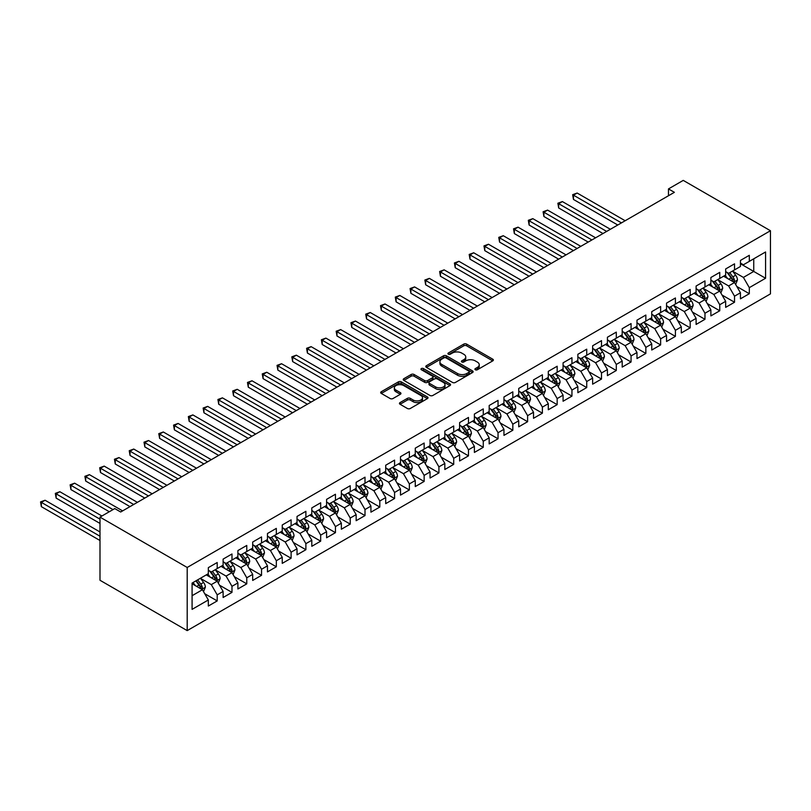 <?xml version="1.0" encoding="UTF-8"?>
<svg xmlns="http://www.w3.org/2000/svg" width="811" height="811" viewBox="0 0 811 811"><rect width="100%" height="100%" fill="white"/><g stroke="black" fill="none" stroke-linecap="round" stroke-linejoin="round"><path stroke-width="1.22" d="M475.317 369.765A1.44 0.831 0 0 0 477.355 369.765L492.764 360.865A2.048 1.186 0 0 0 493.372 360.033A2.048 1.186 0 0 0 492.764 359.192L466.649 344.117A2.048 1.186 0 0 0 463.75 344.117L448.331 353.018A1.44 0.831 0 0 0 447.915 353.606A1.44 0.831 0 0 0 448.331 354.184A1.44 0.831 0 0 0 450.369 354.184L452.366 353.038A6.569 3.791 0 0 1 461.652 353.038L463.821 354.295A6.569 3.791 0 0 1 465.747 356.972A6.569 3.791 0 0 1 463.821 359.658L461.824 360.804A1.44 0.831 0 0 0 461.408 361.392A1.44 0.831 0 0 0 461.824 361.98A1.44 0.831 0 0 0 463.862 361.98L465.859 360.824A6.569 3.791 0 0 1 475.145 360.824L477.314 362.081A6.569 3.791 0 0 1 479.24 364.768A6.569 3.791 0 0 1 477.314 367.444L475.317 368.599A1.44 0.831 0 0 0 474.901 369.177A1.44 0.831 0 0 0 475.317 369.765L475.317 368.599M400.056 402.58A2.048 1.186 0 0 0 399.458 403.422A2.048 1.186 0 0 0 400.056 404.253L407.386 408.491A2.048 1.186 0 0 0 410.285 408.491L427.407 398.606A2.048 1.186 0 0 0 428.005 397.765A2.048 1.186 0 0 0 427.407 396.924L401.293 381.849A2.048 1.186 0 0 0 398.394 381.849L381.271 391.733A2.048 1.186 0 0 0 380.673 392.575A2.048 1.186 0 0 0 381.271 393.406L390.121 398.515A2.048 1.186 0 0 0 393.021 398.515L400.35 394.288A2.048 1.186 0 0 0 400.948 393.457A2.048 1.186 0 0 0 400.35 392.615L395.961 390.081A5.484 3.173 0 0 1 394.349 387.84A5.484 3.173 0 0 1 397.745 384.911A5.484 3.173 0 0 1 403.726 385.6L420.919 395.525A5.484 3.173 0 0 1 422.521 397.765A5.484 3.173 0 0 1 419.135 400.695A5.484 3.173 0 0 1 413.154 400.005L410.285 398.353A2.048 1.186 0 0 0 407.386 398.353L400.056 402.58L400.056 404.253M99.996 517.114L187.199 567.467L187.199 630.613L99.996 580.27L99.996 517.114L114.777 508.588L120.687 511.994L674.377 192.329L668.467 188.922L668.467 195.745M668.467 188.922L683.247 180.387L770.45 230.729L187.199 567.467M452.508 382.437A2.048 1.186 0 0 0 455.407 382.437L472.529 372.553A2.048 1.186 0 0 0 473.127 371.712A2.048 1.186 0 0 0 472.529 370.88L446.415 355.806A2.048 1.186 0 0 0 443.516 355.806L426.393 365.69A2.048 1.186 0 0 0 425.795 366.521A2.048 1.186 0 0 0 426.393 367.363L452.508 382.437M421.963 370.08A1.44 0.831 0 0 1 423.413 370.282L449.943 385.59L432.851 395.464A2.048 1.186 0 0 1 429.952 395.464L403.827 380.389L403.827 378.707A2.048 1.186 0 0 0 403.229 379.548A2.048 1.186 0 0 0 403.827 380.389M403.827 378.707L411.157 374.479A2.048 1.186 0 0 1 414.056 374.479L424.65 380.592A2.048 1.186 0 0 0 427.549 380.592L432.415 377.784A2.048 1.186 0 0 0 433.013 376.953A2.048 1.186 0 0 0 432.415 376.111L421.385 369.745A1.44 0.831 0 0 1 420.97 369.157A1.44 0.831 0 0 1 421.852 368.397A1.44 0.831 0 0 1 423.413 368.579L449.963 383.907A2.048 1.186 0 0 1 450.571 384.738A2.048 1.186 0 0 1 449.963 385.58L449.963 383.907M187.199 630.613L770.45 293.886L770.45 230.729M740.443 263.757L753.743 271.442L753.743 258.81L765.574 251.978L749.313 261.365L749.313 255.313L740.443 260.432L740.443 266.484L734.533 269.901L734.533 263.839L725.663 268.958L725.663 275.02L719.752 278.437L719.752 272.374L710.882 277.494L710.882 283.556L704.972 286.972L704.972 280.91L696.102 286.03L696.102 292.092L690.191 295.498L690.191 289.446L681.321 294.565L681.321 300.617L675.411 304.034L675.411 297.982L666.541 303.101L666.541 309.153L660.63 312.57L660.63 306.507L651.76 311.627L651.76 317.689L645.85 321.105L645.85 315.043L636.98 320.163L636.98 326.225L631.07 329.641L631.07 323.579L622.199 328.698L622.199 334.761L616.289 338.167L616.289 332.115L607.419 337.234L607.419 343.286L601.509 346.702L601.509 340.64L592.638 345.77L592.638 351.822L586.728 355.238L586.728 349.176L577.858 354.295L577.858 360.358L571.948 363.774L571.948 357.712L563.077 362.831L563.077 368.893L557.167 372.3L557.167 366.248L548.297 371.367L548.297 377.429L542.387 380.835L542.387 374.783L533.516 379.903L533.516 385.955L527.606 389.371L527.606 383.309L518.736 388.428L518.736 394.491L512.826 397.907L512.826 391.845L503.955 396.964L503.955 403.026L498.045 406.443L498.045 400.381L489.175 405.5L489.175 411.562L483.265 414.968L483.265 408.916L474.394 414.036L474.394 420.088L468.484 423.504L468.484 417.442L459.614 422.572L459.614 428.624L453.704 432.04L453.704 425.978L444.833 431.097L444.833 437.159L438.923 440.576L438.923 434.514L430.053 439.633L430.053 445.695L424.143 449.101L424.143 443.049L415.273 448.169L415.273 454.231L409.362 457.637L409.362 451.585L400.492 456.705L400.492 462.757L394.582 466.173L394.582 460.111L385.712 465.23L385.712 471.292L379.801 474.709L379.801 468.646L370.931 473.766L370.931 479.828L365.011 483.244L365.011 477.182L356.151 482.302L356.151 488.364L350.23 491.77L350.23 485.718L341.37 490.837L341.37 496.89L335.45 500.306L335.45 494.244L326.59 499.373L326.59 505.425L320.669 508.842L320.669 502.779L311.809 507.899L311.809 513.961L305.889 517.377L305.889 511.315L297.029 516.435L297.029 522.497L291.108 525.913L291.108 519.851L282.248 524.97L282.248 531.033L276.328 534.439L276.328 528.387L267.468 533.506L267.468 539.558L261.547 542.975L261.547 536.912L252.687 542.032L252.687 548.094L246.767 551.51L246.767 545.448L237.897 550.568L237.897 556.63L231.987 560.046L231.987 553.984L223.116 559.103L223.116 565.166L217.206 568.572L217.206 562.52L208.336 567.639L208.336 573.691L192.085 583.079L192.085 609.365L208.336 599.978L202.426 589.739L192.085 583.768M765.574 251.978L765.574 278.264L749.313 287.652L743.403 277.413L732.688 271.229M736.824 286.496L749.313 293.714L749.313 287.652M749.313 293.714L740.443 298.833L740.443 292.771L734.533 296.187L728.623 285.948L717.907 279.754M722.043 295.032L734.533 302.239L734.533 296.187M734.533 302.239L725.663 307.369L725.663 301.307L719.752 304.723L713.842 294.474L703.127 288.29M707.263 303.567L719.752 310.775L719.752 304.723M719.752 310.775L710.882 315.895L710.882 309.843L704.972 313.249L699.062 303.01L688.346 296.826M692.482 312.103L704.972 319.311L704.972 313.249M704.972 319.311L696.102 324.43L696.102 318.368L690.191 321.785L684.281 311.546L673.566 305.362M677.702 320.639L690.191 327.847L690.191 321.785M690.191 327.847L681.321 332.966L681.321 326.904L675.411 330.32L669.501 320.081L658.785 313.887M662.922 329.165L675.411 336.383L675.411 330.32M675.411 336.383L666.541 341.502L666.541 335.44L660.63 338.856L654.72 328.617L644.005 322.423M648.141 337.7L660.63 344.908L660.63 338.856M660.63 344.908L651.76 350.028L651.76 343.976L645.85 347.382L639.94 337.143L629.224 330.959M633.361 346.236L645.85 353.444L645.85 347.382M645.85 353.444L636.98 358.563L636.98 352.511L631.07 355.917L625.159 345.679L614.444 339.495M618.58 354.772L631.07 361.98L631.07 355.917M631.07 361.98L622.199 367.099L622.199 361.037L616.289 364.453L610.379 354.214L599.664 348.031M603.8 363.298L616.289 370.515L616.289 364.453M616.289 370.515L607.419 375.635L607.419 369.573L601.509 372.989L595.598 362.75L584.883 356.556M589.019 371.833L601.509 379.051L601.509 372.989M601.509 379.051L592.638 384.171L592.638 378.108L586.728 381.525L580.818 371.276L570.103 365.092M574.239 380.369L586.728 387.577L586.728 381.525M586.728 387.577L577.858 392.696L577.858 386.644L571.948 390.05L566.037 379.812L555.312 373.628M559.458 388.905L571.948 396.113L571.948 390.05M571.948 396.113L563.077 401.232L563.077 395.17L557.167 398.586L551.257 388.347L540.532 382.163M544.678 397.441L557.167 404.648L557.167 398.586M557.167 404.648L548.297 409.768L548.297 403.706L542.387 407.122L536.476 396.883L525.751 390.699M529.897 405.966L542.387 413.184L542.387 407.122M542.387 413.184L533.516 418.304L533.516 412.241L527.606 415.658L521.696 405.419L510.971 399.225M515.117 414.502L527.606 421.71L527.606 415.658M527.606 421.71L518.736 426.829L518.736 420.777L512.826 424.194L506.905 413.945L496.19 407.761M500.336 423.038L512.826 430.246L512.826 424.194M512.826 430.246L503.955 435.365L503.955 429.313L498.045 432.719L492.125 422.48L481.41 416.296M485.556 431.574L498.045 438.781L498.045 432.719M498.045 438.781L489.175 443.901L489.175 437.839L483.265 441.255L477.344 431.016L466.629 424.832M470.775 440.099L483.265 447.317L483.265 441.255M483.265 447.317L474.394 452.437L474.394 446.374L468.484 449.791L462.564 439.552L451.849 433.358M455.995 448.635L468.484 455.853L468.484 449.791M468.484 455.853L459.614 460.972L459.614 454.91L453.704 458.327L447.784 448.077L437.068 441.894M441.214 457.171L453.704 464.379L453.704 458.327M453.704 464.379L444.833 469.498L444.833 463.446L438.923 466.852L433.003 456.613L422.288 450.429M426.434 465.707L438.923 472.914L438.923 466.852M438.923 472.914L430.053 478.034L430.053 471.972L424.143 475.388L418.223 465.149L407.507 458.965M411.653 474.242L424.143 481.45L424.143 475.388M424.143 481.45L415.273 486.57L415.273 480.507L409.362 483.924L403.442 473.685L392.727 467.501M396.873 482.768L409.362 489.986L409.362 483.924M409.362 489.986L400.492 495.105L400.492 489.043L394.582 492.459L388.662 482.221L377.946 476.027M382.093 491.304L394.582 498.512L394.582 492.459M394.582 498.512L385.712 503.641L385.712 497.579L379.801 500.995L373.881 490.746L363.166 484.562M367.302 499.84L379.801 507.047L379.801 500.995M379.801 507.047L370.931 512.167L370.931 506.115L365.011 509.521L359.101 499.282L348.385 493.098M352.521 508.375L365.011 515.583L365.011 509.521M365.011 515.583L356.151 520.703L356.151 514.64L350.23 518.057L344.32 507.818L333.605 501.634M337.741 516.901L350.23 524.119L350.23 518.057M350.23 524.119L341.37 529.238L341.37 523.176L335.45 526.592L329.54 516.354L318.824 510.16M322.96 525.437L335.45 532.655L335.45 526.592M335.45 532.655L326.59 537.774L326.59 531.712L320.669 535.128L314.759 524.889L304.044 518.695M308.18 533.973L320.669 541.18L320.669 535.128M320.669 541.18L311.809 546.3L311.809 540.248L305.889 543.654L299.979 533.415L289.263 527.231M293.4 542.508L305.889 549.716L305.889 543.654M305.889 549.716L297.029 554.836L297.029 548.783L291.108 552.19L285.198 541.951L274.483 535.767M278.619 551.044L291.108 558.252L291.108 552.19M291.108 558.252L282.248 563.371L282.248 557.309L276.328 560.725L270.418 550.487L259.702 544.303M263.839 559.57L276.328 566.788L276.328 560.725M276.328 566.788L267.468 571.907L267.468 565.845L261.547 569.261L255.637 559.022L244.922 552.828M249.058 568.105L261.547 575.313L261.547 569.261M261.547 575.313L252.687 580.443L252.687 574.381L246.767 577.797L240.857 567.548L230.142 561.364M234.278 576.641L246.767 583.849L246.767 577.797M246.767 583.849L237.897 588.968L237.897 582.916L231.987 586.323L226.076 576.084L215.361 569.9M219.497 585.177L231.987 592.385L231.987 586.323M231.987 592.385L223.116 597.504L223.116 591.442L217.206 594.858L211.296 584.619L200.581 578.436M204.717 593.713L217.206 600.921L217.206 594.858M217.206 600.921L208.336 606.04L208.336 599.978M208.336 570.285L211.296 571.988L217.206 568.572M192.085 595.71L202.426 589.739M223.116 561.749L226.076 563.452L231.987 560.046M211.296 584.619L217.206 581.203L206.268 574.887M223.116 591.442L217.206 581.203M237.897 553.214L240.857 554.927L246.767 551.51M226.076 576.084L231.987 572.667L221.048 566.362M237.897 582.916L231.987 572.667M252.687 544.678L255.637 546.391L261.547 542.975M240.857 567.548L246.767 564.142L235.829 557.826M252.687 574.381L246.767 564.142M267.468 536.152L270.418 537.855L276.328 534.439M255.637 559.022L261.547 555.606L250.609 549.29M267.468 565.845L261.547 555.606M282.248 527.616L285.198 529.319L291.108 525.913M270.418 550.487L276.328 547.07L265.39 540.755M282.248 557.309L276.328 547.07M297.029 519.081L299.979 520.784L305.889 517.377M285.198 541.951L291.108 538.534L280.17 532.219M297.029 548.783L291.108 538.534M311.809 510.545L314.759 512.258L320.669 508.842M299.979 533.415L305.889 530.009L294.951 523.693M311.809 540.248L305.889 530.009M326.59 502.019L329.54 503.722L335.45 500.306M314.759 524.889L320.669 521.473L309.731 515.157M326.59 531.712L320.669 521.473M341.37 493.483L344.32 495.186L350.23 491.77M329.54 516.354L335.45 512.937L324.512 506.622M341.37 523.176L335.45 512.937M356.151 484.948L359.101 486.651L365.011 483.244M344.32 507.818L350.23 504.401L339.292 498.086M356.151 514.64L350.23 504.401M370.931 476.412L373.881 478.125L379.801 474.709M359.101 499.282L365.011 495.866L354.083 489.56M370.931 506.115L365.011 495.866M385.712 467.876L388.662 469.589L394.582 466.173M373.881 490.746L379.801 487.34L368.863 481.024M385.712 497.579L379.801 487.34M400.492 459.35L403.442 461.053L409.362 457.637M388.662 482.221L394.582 478.804L383.644 472.489M400.492 489.043L394.582 478.804M415.273 450.815L418.223 452.518L424.143 449.101M403.442 473.685L409.362 470.268L398.424 463.953M415.273 480.507L409.362 470.268M430.053 442.279L433.003 443.982L438.923 440.576M418.223 465.149L424.143 461.733L413.204 455.417M430.053 471.972L424.143 461.733M444.833 433.743L447.784 435.456L453.704 432.04M433.003 456.613L438.923 453.207L427.985 446.891M444.833 463.446L438.923 453.207M459.614 425.217L462.564 426.921L468.484 423.504M447.784 448.077L453.704 444.671L442.765 438.356M459.614 454.91L453.704 444.671M474.394 416.682L477.344 418.385L483.265 414.968M462.564 439.552L468.484 436.136L457.546 429.82M474.394 446.374L468.484 436.136M489.175 408.146L492.125 409.849L498.045 406.443M477.344 431.016L483.265 427.6L472.326 421.284M489.175 437.839L483.265 427.6M503.955 399.61L506.905 401.323L512.826 397.907M492.125 422.48L498.045 419.064L487.107 412.758M503.955 429.313L498.045 419.064M518.736 391.074L521.696 392.788L527.606 389.371M506.905 413.945L512.826 410.538L501.887 404.223M518.736 420.777L512.826 410.538M533.516 382.549L536.476 384.252L542.387 380.835M521.696 405.419L527.606 402.003L516.668 395.687M533.516 412.241L527.606 402.003M548.297 374.013L551.257 375.716L557.167 372.3M536.476 396.883L542.387 393.467L531.448 387.151M548.297 403.706L542.387 393.467M563.077 365.477L566.037 367.18L571.948 363.774M551.257 388.347L557.167 384.931L546.229 378.615M563.077 395.17L557.167 384.931M577.858 356.941L580.818 358.655L586.728 355.238M566.037 379.812L571.948 376.405L561.009 370.09M577.858 386.644L571.948 376.405M592.638 348.406L595.598 350.119L601.509 346.702M580.818 371.276L586.728 367.87L575.79 361.554M592.638 378.108L586.728 367.87M607.419 339.88L610.379 341.583L616.289 338.167M595.598 362.75L601.509 359.334L590.57 353.018M607.419 369.573L601.509 359.334M622.199 331.344L625.159 333.047L631.07 329.641M610.379 354.214L616.289 350.798L605.351 344.482M622.199 361.037L616.289 350.798M636.98 322.808L639.94 324.512L645.85 321.105M625.159 345.679L631.07 342.262L620.131 335.947M636.98 352.511L631.07 342.262M651.76 314.273L654.72 315.986L660.63 312.57M639.94 337.143L645.85 333.737L634.912 327.421M651.76 343.976L645.85 333.737M666.541 305.747L669.501 307.45L675.411 304.034M654.72 328.617L660.63 325.201L649.692 318.885M666.541 335.44L660.63 325.201M681.321 297.211L684.281 298.914L690.191 295.498M669.501 320.081L675.411 316.665L664.473 310.349M681.321 326.904L675.411 316.665M696.102 288.675L699.062 290.379L704.972 286.972M684.281 311.546L690.191 308.129L679.253 301.814M696.102 318.368L690.191 308.129M710.882 280.14L713.842 281.853L719.752 278.437M699.062 303.01L704.972 299.604L694.034 293.288M710.882 309.843L704.972 299.604M725.663 271.604L728.623 273.317L734.533 269.901M713.842 294.474L719.752 291.068L708.814 284.752M725.663 301.307L719.752 291.068M740.443 263.078L743.403 264.781L749.313 261.365M728.623 285.948L734.533 282.532L723.594 276.216M740.443 292.771L734.533 282.532M743.403 277.413L753.743 271.442L765.574 278.264M475.895 369.968L477.314 369.147A6.569 3.791 0 0 0 479.24 366.471L479.24 364.768M465.747 356.972L465.747 358.685A6.569 3.791 0 0 1 463.821 361.361L462.402 362.182M492.743 360.885L466.649 345.821A2.048 1.186 0 0 0 463.75 345.821L448.909 354.387M472.529 370.88L472.529 372.553L446.415 357.509A2.048 1.186 0 0 0 443.516 357.509L426.424 367.373M468.9 372.3A1.44 0.831 0 0 0 469.326 371.712A1.44 0.831 0 0 0 468.9 371.134L445.979 357.894A1.44 0.831 0 0 0 443.952 357.894L441.843 359.111A6.569 3.791 0 0 0 439.917 361.787A6.569 3.791 0 0 0 441.843 364.474L457.516 373.516A6.569 3.791 0 0 0 466.801 373.516L468.9 372.3L468.9 374.013A1.44 0.831 0 0 0 469.326 373.425L469.326 371.712M439.917 361.787L439.917 363.5A6.569 3.791 0 0 0 441.843 366.177L441.843 364.474M468.9 374.013L466.801 375.219A6.569 3.791 0 0 1 457.516 375.219L441.843 366.177M403.858 380.4L411.157 376.182L411.157 374.479M433.013 376.953L433.013 378.656A2.048 1.186 0 0 1 432.415 379.497L427.549 382.305A2.048 1.186 0 0 1 424.65 382.305L414.056 376.182A2.048 1.186 0 0 0 411.157 376.182M435.639 386.938A5.484 3.173 0 0 0 441.62 387.628A5.484 3.173 0 0 0 445.006 384.698A5.484 3.173 0 0 0 443.404 382.457L437.342 378.96A2.048 1.186 0 0 0 434.443 378.96L429.587 381.768A2.048 1.186 0 0 0 428.978 382.61A2.048 1.186 0 0 0 429.587 383.441L435.639 386.938L435.639 388.651A5.484 3.173 0 0 0 441.62 389.331A5.484 3.173 0 0 0 445.006 386.411L445.006 384.698M428.978 382.61L428.978 384.313A2.048 1.186 0 0 0 429.587 385.154L429.587 383.441M435.639 388.651L429.587 385.154M422.521 397.765L422.521 399.468A5.484 3.173 0 0 1 419.135 402.398A5.484 3.173 0 0 1 413.154 401.719L410.285 400.056A2.048 1.186 0 0 0 407.386 400.056L400.087 404.273M394.349 387.84L394.349 389.544A5.484 3.173 0 0 0 395.961 391.784L395.961 390.081M400.35 392.615L400.35 394.288L395.961 391.784M427.407 396.924L427.407 398.606L401.293 383.562A2.048 1.186 0 0 0 398.394 383.562L381.302 393.426M735.628 284.428L737.463 279.957A5.535 3.193 -120 0 0 735.689 275.233L732.556 271.046M727.548 278.497L725.166 275.314M625.159 220.744L577.158 193.038L573.468 195.177L573.468 199.445L617.769 225.012M733.489 281.924L734.472 280.19A5.535 3.193 -120 0 0 732.88 276.855L729.748 272.668M727.954 272.932L731.826 278.102A2.818 1.632 60 0 1 732.343 278.964L734.472 280.19M726.98 272.364L731.106 277.879A5.535 3.193 60 0 1 732.698 281.214L732.809 281.539M573.468 199.445L572.657 194.701L621.459 222.883M572.657 194.701L577.158 193.038M720.847 292.964L722.682 288.483A5.535 3.193 -120 0 0 720.908 283.769L717.776 279.582M712.768 287.033L710.375 283.85M610.379 229.28L562.378 201.574L558.688 203.703L558.688 207.971L602.989 233.548M718.708 290.46L719.692 288.726A5.535 3.193 -120 0 0 718.1 285.391L714.957 281.204M713.173 281.458L717.046 286.638A2.818 1.632 60 0 1 717.563 287.5L719.692 288.726M712.2 280.9L716.326 286.415A5.535 3.193 60 0 1 717.917 289.75L718.029 290.064M558.688 207.971L557.877 203.237L606.679 231.419M557.877 203.237L562.378 201.574M706.067 301.489L707.902 297.019A5.535 3.193 -120 0 0 706.128 292.305L702.985 288.118M697.987 295.569L695.595 292.376M595.598 237.816L547.597 210.11L543.907 212.239L543.907 216.507L588.208 242.083M703.928 298.995L704.911 297.262A5.535 3.193 -120 0 0 703.319 293.927L700.177 289.73M698.393 289.993L702.265 295.174A2.818 1.632 60 0 1 702.782 296.025L704.911 297.262M697.419 289.436L701.545 294.951A5.535 3.193 60 0 1 703.137 298.286L703.249 298.6M543.907 216.507L543.096 211.772L591.898 239.944M543.096 211.772L547.597 210.11M691.286 310.025L693.121 305.554A5.535 3.193 -120 0 0 691.347 300.84L688.204 296.644M683.207 304.095L680.814 300.911M580.818 246.351L532.817 218.646L529.127 220.774L529.127 225.042L573.428 250.619M689.147 307.531L690.131 305.788A5.535 3.193 -120 0 0 688.539 302.462L685.396 298.266M683.612 298.529L687.485 303.709A2.818 1.632 60 0 1 688.002 304.561L690.131 305.788M682.639 297.972L686.765 303.486A5.535 3.193 60 0 1 688.357 306.811L688.468 307.136M529.127 225.042L528.316 220.308L577.118 248.48M528.316 220.308L532.817 218.646M676.506 318.561L678.341 314.09A5.535 3.193 -120 0 0 676.567 309.376L673.424 305.179M668.426 312.63L666.034 309.447M566.037 254.887L518.036 227.171L514.346 229.31L514.346 233.578L558.637 259.145M674.367 316.067L675.35 314.323A5.535 3.193 -120 0 0 673.759 310.988L670.616 306.801M668.832 307.065L672.704 312.235A2.818 1.632 60 0 1 673.221 313.097L675.35 314.323M667.858 306.497L671.984 312.012A5.535 3.193 60 0 1 673.576 315.347L673.688 315.672M514.346 233.578L513.535 228.834L562.337 257.016M513.535 228.834L518.036 227.171M661.725 327.097L663.56 322.626A5.535 3.193 -120 0 0 661.786 317.902L658.644 313.715M653.646 321.166L651.253 317.983M551.247 263.413L503.256 235.707L499.566 237.846L499.566 242.104L543.857 267.681M659.586 324.593L660.57 322.859A5.535 3.193 -120 0 0 658.978 319.524L655.835 315.337M654.051 315.601L657.924 320.771A2.818 1.632 60 0 1 658.441 321.632L660.57 322.859M653.078 315.033L657.204 320.548A5.535 3.193 60 0 1 658.796 323.883L658.907 324.207M499.566 242.104L498.755 237.37L547.557 265.552M498.755 237.37L503.256 235.707M646.945 335.632L648.78 331.152A5.535 3.193 -120 0 0 647.006 326.438L643.863 322.251M638.865 329.702L636.473 326.519M536.466 271.949L488.475 244.243L484.785 246.372L484.785 250.64L529.076 276.216M644.806 333.128L645.789 331.395A5.535 3.193 -120 0 0 644.198 328.06L641.055 323.873M639.271 324.126L643.143 329.307A2.818 1.632 60 0 1 643.66 330.168L645.789 331.395M638.287 323.569L642.424 329.084A5.535 3.193 60 0 1 644.015 332.419L644.127 332.733M484.785 250.64L483.974 245.905L532.776 274.088M483.974 245.905L488.475 244.243M632.164 344.158L633.989 339.687A5.535 3.193 -120 0 0 632.225 334.973L629.083 330.776M624.085 338.238L621.692 335.044M521.686 280.484L473.695 252.779L470.005 254.907L470.005 259.175L514.296 284.752M630.025 341.664L630.999 339.921A5.535 3.193 -120 0 0 629.417 336.595L626.274 332.398M624.49 332.662L628.363 337.842A2.818 1.632 60 0 1 628.88 338.694L630.999 339.921M623.507 332.104L627.643 337.619A5.535 3.193 60 0 1 629.235 340.944L629.346 341.269M470.005 259.175L469.194 254.441L517.996 282.613M469.194 254.441L473.695 252.779M617.384 352.694L619.209 348.223A5.535 3.193 -120 0 0 617.445 343.509L614.302 339.312M609.304 346.763L606.912 343.58M506.905 289.02L458.914 261.304L455.224 263.443L455.224 267.711L499.515 293.288M615.245 350.2L616.218 348.456A5.535 3.193 -120 0 0 614.637 345.131L611.494 340.934M609.71 341.198L613.582 346.378A2.818 1.632 60 0 1 614.099 347.23L616.218 348.456M608.726 340.63L612.863 346.155A5.535 3.193 60 0 1 614.454 349.48L614.566 349.805M455.224 267.711L454.413 262.977L503.215 291.149M454.413 262.977L458.914 261.304M602.603 361.23L604.428 356.759A5.535 3.193 -120 0 0 602.664 352.035L599.522 347.848M594.524 355.299L592.131 352.116M492.125 297.546L444.134 269.84L440.444 271.979L440.444 276.247L484.735 301.814M600.464 358.736L601.438 356.992A5.535 3.193 -120 0 0 599.856 353.657L596.714 349.47M594.929 349.734L598.802 354.904A2.818 1.632 60 0 1 599.319 355.765L601.438 356.992M593.946 349.166L598.082 354.681A5.535 3.193 60 0 1 599.664 358.016L599.785 358.34M440.444 276.247L439.633 271.503L488.435 299.685M439.633 271.503L444.134 269.84M587.823 369.765L589.648 365.295A5.535 3.193 -120 0 0 587.884 360.571L584.741 356.384M579.743 363.835L577.351 360.652M477.344 306.082L429.354 278.376L425.663 280.505L425.663 284.773L469.954 310.349M585.684 367.261L586.657 365.528A5.535 3.193 -120 0 0 585.076 362.193L581.933 358.006M580.149 358.259L584.021 363.44A2.818 1.632 60 0 1 584.538 364.301L586.657 365.528M579.166 357.702L583.302 363.216A5.535 3.193 60 0 1 584.883 366.552L585.005 366.866M425.663 284.773L424.852 280.038L473.654 308.221M424.852 280.038L429.354 278.376M573.042 378.291L574.867 373.82A5.535 3.193 -120 0 0 573.103 369.106L569.961 364.92M564.963 372.371L562.57 369.177M462.564 314.617L414.573 286.912L410.883 289.04L410.883 293.308L455.174 318.885M570.903 375.797L571.877 374.064A5.535 3.193 -120 0 0 570.295 370.728L567.153 366.531M565.358 366.795L569.241 371.975A2.818 1.632 60 0 1 569.758 372.827L571.877 374.064M564.385 366.237L568.521 371.752A5.535 3.193 60 0 1 570.103 375.087L570.224 375.402M410.883 293.308L410.072 288.574L458.874 316.746M410.072 288.574L414.573 286.912M558.262 386.827L560.087 382.356A5.535 3.193 -120 0 0 558.323 377.642L555.18 373.445M550.182 380.906L547.79 377.713M447.784 323.153L399.793 295.447L396.103 297.576L396.103 301.844L440.393 327.421M556.123 384.333L557.096 382.589A5.535 3.193 -120 0 0 555.515 379.264L552.372 375.067M550.578 375.331L554.46 380.511A2.818 1.632 60 0 1 554.977 381.363L557.096 382.589M549.605 374.773L553.741 380.288A5.535 3.193 60 0 1 555.322 383.613L555.434 383.938M396.103 301.844L395.292 297.11L444.093 325.282M395.292 297.11L399.793 295.447M543.482 395.362L545.306 390.892A5.535 3.193 -120 0 0 543.542 386.178L540.4 381.981M535.402 389.432L533.009 386.249M433.003 331.689L385.012 303.973L381.322 306.112L381.322 310.38L425.613 335.947M541.342 392.869L542.316 391.125A5.535 3.193 -120 0 0 540.734 387.79L537.592 383.603M535.797 383.867L539.68 389.037A2.818 1.632 60 0 1 540.197 389.898L542.316 391.125M534.824 383.299L538.96 388.824A5.535 3.193 60 0 1 540.542 392.149L540.653 392.473M381.322 310.38L380.501 305.646L429.313 333.818M380.501 305.646L385.012 303.973M528.701 403.898L530.526 399.428A5.535 3.193 -120 0 0 528.762 394.704L525.619 390.517M520.621 397.968L518.229 394.785M418.223 340.214L370.232 312.509L366.542 314.648L366.542 318.905L410.832 344.482M526.562 401.394L527.535 399.661A5.535 3.193 -120 0 0 525.954 396.326L522.811 392.139M521.017 392.402L524.899 397.572A2.818 1.632 60 0 1 525.416 398.434L527.535 399.661M520.044 391.835L524.18 397.349A5.535 3.193 60 0 1 525.761 400.685L525.873 401.009M366.542 318.905L365.72 314.171L414.533 342.354M365.72 314.171L370.232 312.509M513.921 412.434L515.745 407.953A5.535 3.193 -120 0 0 513.981 403.239L510.839 399.053M505.841 406.504L503.449 403.32M403.442 348.75L355.451 321.044L351.761 323.173L351.761 327.441L396.052 353.018M511.782 409.93L512.755 408.197A5.535 3.193 -120 0 0 511.173 404.861L508.031 400.675M506.236 400.928L510.119 406.108A2.818 1.632 60 0 1 510.636 406.97L512.755 408.197M505.263 400.37L509.399 405.885A5.535 3.193 60 0 1 510.981 409.22L511.092 409.535M351.761 327.441L350.94 322.707L399.752 350.889M350.94 322.707L355.451 321.044M499.14 420.96L500.965 416.489A5.535 3.193 -120 0 0 499.201 411.775L496.058 407.578M491.06 415.039L488.668 411.846M388.662 357.286L340.671 329.58L336.981 331.709L336.981 335.977L381.271 361.554M497.001 418.466L497.974 416.722A5.535 3.193 -120 0 0 496.393 413.397L493.25 409.2M491.456 409.464L495.339 414.644A2.818 1.632 60 0 1 495.856 415.496L497.974 416.722M490.483 408.906L494.619 414.421A5.535 3.193 60 0 1 496.2 417.756L496.312 418.07M336.981 335.977L336.159 331.243L384.972 359.415M336.159 331.243L340.671 329.58M484.36 429.495L486.184 425.025A5.535 3.193 -120 0 0 484.42 420.311L481.278 416.114M476.28 423.565L473.888 420.382M373.881 365.822L325.89 338.106L322.2 340.245L322.2 344.513L366.491 370.09M482.221 427.002L483.194 425.258A5.535 3.193 -120 0 0 481.612 421.933L478.47 417.736M476.675 418L480.558 423.18A2.818 1.632 60 0 1 481.065 424.031L483.194 425.258M475.702 417.432L479.838 422.957A5.535 3.193 60 0 1 481.42 426.282L481.531 426.606M322.2 344.513L321.379 339.779L370.191 367.951M321.379 339.779L325.89 338.106M469.579 438.031L471.404 433.561A5.535 3.193 -120 0 0 469.64 428.837L466.497 424.65M461.5 432.101L459.107 428.918M359.101 374.347L311.11 346.642L307.42 348.781L307.42 353.049L351.71 378.615M467.44 435.537L468.413 433.794A5.535 3.193 -120 0 0 466.832 430.459L463.689 426.272M461.895 426.535L465.778 431.705A2.818 1.632 60 0 1 466.284 432.567L468.413 433.794M460.922 425.968L465.058 431.482A5.535 3.193 60 0 1 466.639 434.818L466.751 435.142M307.42 353.049L306.599 348.304L355.411 376.486M306.599 348.304L311.11 346.642M454.799 446.567L456.623 442.096A5.535 3.193 -120 0 0 454.859 437.372L451.717 433.186M446.719 440.637L444.327 437.453M344.32 382.883L296.329 355.177L292.639 357.306L292.639 361.574L336.93 387.151M452.66 444.063L453.633 442.33A5.535 3.193 -120 0 0 452.051 438.994L448.909 434.808M447.114 435.061L450.997 440.241A2.818 1.632 60 0 1 451.504 441.103L453.633 442.33M446.141 434.503L450.277 440.018A5.535 3.193 60 0 1 451.859 443.353L451.97 443.668M292.639 361.574L291.818 356.84L340.63 385.022M291.818 356.84L296.329 355.177M440.008 455.093L441.843 450.622A5.535 3.193 -120 0 0 440.079 445.908L436.936 441.721M431.939 449.172L429.546 445.979M329.54 391.419L281.549 363.713L277.859 365.842L277.859 370.11L322.149 395.687M437.879 452.599L438.852 450.865A5.535 3.193 -120 0 0 437.271 447.53L434.128 443.343M432.334 443.597L436.217 448.777A2.818 1.632 60 0 1 436.724 449.629L438.852 450.865M431.361 443.039L435.497 448.554A5.535 3.193 60 0 1 437.078 451.889L437.19 452.203M277.859 370.11L277.038 365.376L325.85 393.548M277.038 365.376L281.549 363.713M425.228 463.628L427.062 459.158A5.535 3.193 -120 0 0 425.299 454.444L422.156 450.247M417.158 457.708L414.766 454.515M314.759 399.955L266.768 372.249L263.078 374.378L263.078 378.646L307.369 404.223M423.099 461.135L424.072 459.391A5.535 3.193 -120 0 0 422.49 456.066L419.348 451.869M417.553 452.132L421.436 457.313A2.818 1.632 60 0 1 421.943 458.164L424.072 459.391M416.58 451.575L420.716 457.09A5.535 3.193 60 0 1 422.298 460.415L422.409 460.739M263.078 378.646L262.257 373.912L311.069 402.084M262.257 373.912L266.768 372.249M410.447 472.164L412.282 467.694A5.535 3.193 -120 0 0 410.518 462.98L407.375 458.783M402.368 466.234L399.985 463.051M299.979 408.491L251.988 380.775L248.288 382.914L248.288 387.182L292.589 412.758M408.318 469.67L409.291 467.927A5.535 3.193 -120 0 0 407.71 464.602L404.567 460.405M402.773 460.668L406.656 465.838A2.818 1.632 60 0 1 407.163 466.7L409.291 467.927M401.8 460.101L405.936 465.626A5.535 3.193 60 0 1 407.517 468.951L407.629 469.275M248.288 387.182L247.477 382.447L296.289 410.619M247.477 382.447L251.988 380.775M395.667 480.7L397.502 476.229A5.535 3.193 -120 0 0 395.738 471.505L392.595 467.318M387.587 474.77L385.205 471.586M285.198 417.016L237.207 389.31L233.507 391.449L233.507 395.717L277.808 421.284M393.538 478.196L394.511 476.462A5.535 3.193 -120 0 0 392.93 473.127L389.787 468.94M387.993 469.204L391.875 474.374A2.818 1.632 60 0 1 392.382 475.236L394.511 476.462M387.019 468.636L391.155 474.151A5.535 3.193 60 0 1 392.737 477.486L392.848 477.811M233.507 395.717L232.696 390.973L281.508 419.155M232.696 390.973L237.207 389.31M380.886 489.236L382.721 484.755A5.535 3.193 -120 0 0 380.957 480.041L377.814 475.854M372.807 483.305L370.424 480.122M270.418 425.552L222.427 397.846L218.727 399.975L218.727 404.243L263.028 429.82M378.757 486.732L379.73 484.998A5.535 3.193 -120 0 0 378.149 481.663L375.006 477.476M373.212 477.73L377.095 482.91A2.818 1.632 60 0 1 377.602 483.772L379.73 484.998M372.239 477.172L376.375 482.687A5.535 3.193 60 0 1 377.956 486.022L378.068 486.336M218.727 404.243L217.916 399.509L266.728 427.691M217.916 399.509L222.427 397.846M366.106 497.761L367.941 493.291A5.535 3.193 -120 0 0 366.177 488.577L363.034 484.38M358.026 491.841L355.644 488.648M255.637 434.088L207.646 406.382L203.946 408.511L203.946 412.779L248.247 438.356M363.977 495.268L364.95 493.534A5.535 3.193 -120 0 0 363.369 490.199L360.226 486.002M358.432 486.265L362.314 491.446A2.818 1.632 60 0 1 362.821 492.297L364.95 493.534M357.458 485.708L361.594 491.223A5.535 3.193 60 0 1 363.176 494.558L363.287 494.872M203.946 412.779L203.135 408.045L251.947 436.217M203.135 408.045L207.646 406.382M351.325 506.297L353.16 501.827A5.535 3.193 -120 0 0 351.396 497.113L348.254 492.916M343.246 500.367L340.863 497.184M240.857 442.624L192.866 414.918L189.166 417.047L189.166 421.315L233.467 446.891M349.186 503.803L350.17 502.06A5.535 3.193 -120 0 0 348.588 498.735L345.445 494.538M343.651 494.801L347.534 499.981A2.818 1.632 60 0 1 348.041 500.833L350.17 502.06M342.678 494.234L346.814 499.758A5.535 3.193 60 0 1 348.395 503.084L348.507 503.408M189.166 421.315L188.355 416.58L237.167 444.752M188.355 416.58L192.866 414.918M336.545 514.833L338.38 510.362A5.535 3.193 -120 0 0 336.616 505.638L333.473 501.451M328.465 508.902L326.083 505.719M226.076 451.159L178.085 423.443L174.385 425.582L174.385 429.85L218.686 455.417M334.406 512.339L335.389 510.595A5.535 3.193 -120 0 0 333.808 507.26L330.665 503.073M328.871 503.337L332.753 508.507A2.818 1.632 60 0 1 333.26 509.369L335.389 510.595M327.897 502.769L332.034 508.284A5.535 3.193 60 0 1 333.615 511.619L333.726 511.944M174.385 429.85L173.574 425.106L222.386 453.288M173.574 425.106L178.085 423.443M321.764 523.369L323.599 518.898A5.535 3.193 -120 0 0 321.835 514.174L318.693 509.987M313.685 517.438L311.302 514.255M211.296 459.685L163.305 431.979L159.605 434.118L159.605 438.376L203.906 463.953M319.625 520.865L320.609 519.131A5.535 3.193 -120 0 0 319.027 515.796L315.885 511.609M314.09 511.873L317.973 517.043A2.818 1.632 60 0 1 318.48 517.905L320.609 519.131M313.117 511.305L317.253 516.82A5.535 3.193 60 0 1 318.835 520.155L318.946 520.48M159.605 438.376L158.794 433.642L207.596 461.824M158.794 433.642L163.305 431.979M306.984 531.894L308.819 527.424A5.535 3.193 -120 0 0 307.055 522.71L303.912 518.523M298.904 525.974L296.522 522.781M196.515 468.221L148.525 440.515L144.824 442.644L144.824 446.912L189.125 472.489M304.845 529.401L305.828 527.667A5.535 3.193 -120 0 0 304.247 524.332L301.104 520.145M299.31 520.398L303.192 525.579A2.818 1.632 60 0 1 303.699 526.44L305.828 527.667M298.336 519.841L302.473 525.356A5.535 3.193 60 0 1 304.054 528.691L304.166 529.005M144.824 446.912L144.013 442.177L192.815 470.36M144.013 442.177L148.525 440.515M292.203 540.43L294.038 535.959A5.535 3.193 -120 0 0 292.274 531.246L289.132 527.049M284.124 534.51L281.741 531.317M181.735 476.756L133.744 449.051L130.044 451.18L130.044 455.447L174.345 481.024M290.064 537.936L291.048 536.193A5.535 3.193 -120 0 0 289.466 532.868L286.324 528.671M284.529 528.934L288.412 534.114A2.818 1.632 60 0 1 288.919 534.966L291.048 536.193M283.556 528.377L287.692 533.891A5.535 3.193 60 0 1 289.274 537.217L289.385 537.541M130.044 455.447L129.233 450.713L178.035 478.885M129.233 450.713L133.744 449.051M277.423 548.966L279.258 544.495A5.535 3.193 -120 0 0 277.494 539.781L274.351 535.584M269.343 543.035L266.961 539.852M166.954 485.292L118.964 457.576L115.263 459.715L115.263 463.983L159.564 489.56M275.284 546.472L276.267 544.728A5.535 3.193 -120 0 0 274.686 541.403L271.543 537.206M269.749 537.47L273.631 542.65A2.818 1.632 60 0 1 274.138 543.502L276.267 544.728M268.776 536.902L272.912 542.427A5.535 3.193 60 0 1 274.493 545.752L274.605 546.077M115.263 463.983L114.452 459.249L163.254 487.421M114.452 459.249L118.964 457.576M262.642 557.502L264.477 553.031A5.535 3.193 -120 0 0 262.713 548.307L259.571 544.12M254.563 551.571L252.18 548.388M152.174 493.818L104.183 466.112L100.483 468.251L100.483 472.519L144.784 498.086M260.503 554.998L261.487 553.264A5.535 3.193 -120 0 0 259.905 549.929L256.763 545.742M254.968 546.006L258.851 551.176A2.818 1.632 60 0 1 259.358 552.038L261.487 553.264M253.995 545.438L258.131 550.953A5.535 3.193 60 0 1 259.713 554.288L259.824 554.612M100.483 472.519L99.672 467.775L148.474 495.957M99.672 467.775L104.183 466.112M247.862 566.037L249.697 561.557A5.535 3.193 -120 0 0 247.933 556.843L244.79 552.656M239.782 560.107L237.4 556.924M137.394 502.354L89.403 474.648L85.702 476.777L85.702 481.045L130.003 506.622M245.723 563.533L246.706 561.8A5.535 3.193 -120 0 0 245.125 558.465L241.982 554.278M240.188 554.531L244.07 559.712A2.818 1.632 60 0 1 244.577 560.573L246.706 561.8M239.215 553.974L243.351 559.489A5.535 3.193 60 0 1 244.932 562.824L245.044 563.138M85.702 481.045L84.891 476.31L133.693 504.493M84.891 476.31L89.403 474.648M233.081 574.563L234.916 570.092A5.535 3.193 -120 0 0 233.152 565.379L230.01 561.182M225.002 568.643L222.619 565.449M122.613 510.889L74.622 483.184L70.922 485.313L70.922 489.58L109.313 511.741M230.942 572.069L231.926 570.336A5.535 3.193 -120 0 0 230.344 567.001L227.202 562.804M225.407 563.067L229.29 568.247A2.818 1.632 60 0 1 229.797 569.099L231.926 570.336M224.434 562.51L228.57 568.024A5.535 3.193 60 0 1 230.152 571.36L230.263 571.674M70.922 489.58L70.111 484.846L113.003 509.612M70.111 484.846L74.622 483.184M218.301 583.099L220.136 578.628A5.535 3.193 -120 0 0 218.372 573.914L215.229 569.717M210.221 577.168L207.839 573.985M101.922 516.009L59.842 491.719L56.141 493.848L56.141 498.116L99.996 523.43M216.162 580.605L217.145 578.861A5.535 3.193 -120 0 0 215.564 575.536L212.421 571.339M210.627 571.603L214.509 576.783A2.818 1.632 60 0 1 215.016 577.635L217.145 578.861M209.654 571.035L213.79 576.56A5.535 3.193 60 0 1 215.371 579.885L215.483 580.21M56.141 498.116L55.33 493.382L99.996 519.172M55.33 493.382L59.842 491.719M203.52 591.635L205.355 587.164A5.535 3.193 -120 0 0 203.591 582.45L200.449 578.253M195.441 585.704L193.059 582.521M99.996 531.965L45.061 500.245L41.361 502.384L41.361 506.652L99.996 540.501M201.381 589.141L202.365 587.397A5.535 3.193 -120 0 0 200.773 584.062L197.641 579.875M196.252 580.676L199.729 585.309A2.818 1.632 60 0 1 200.236 586.171L202.365 587.397M195.867 580.899L199.009 585.086A5.535 3.193 60 0 1 200.591 588.421L200.702 588.745M41.361 506.652L40.55 501.908L99.996 536.233M40.55 501.908L45.061 500.245M477.314 369.147L477.314 367.444M461.824 361.98L461.824 360.804M463.821 361.361L463.821 359.658M448.331 354.184L448.331 353.018M463.75 345.821L463.75 344.117M466.649 345.821L466.649 344.117M492.764 360.865L492.764 359.192M426.393 367.363L426.393 365.69M443.516 357.509L443.516 355.806M446.415 357.509L446.415 355.806M457.516 375.219L457.516 373.516M466.801 375.219L466.801 373.516M414.056 376.182L414.056 374.479M424.65 382.305L424.65 380.592M427.549 382.305L427.549 380.592M432.415 379.497L432.415 377.784M423.413 370.282L423.413 368.579M407.386 400.056L407.386 398.353M410.285 400.056L410.285 398.353M413.154 401.719L413.154 400.005M381.271 393.406L381.271 391.733M398.394 383.562L398.394 381.849M401.293 383.562L401.293 381.849M733.833 282.127L737.422 280.059M732.88 276.855L735.689 275.233M728.795 279.217L731.106 277.879M719.053 290.662L722.642 288.594M718.1 285.391L720.908 283.769M714.015 287.753L716.326 286.415M704.272 299.198L707.861 297.13M703.319 293.927L706.128 292.305M699.234 296.289L701.545 294.951M689.492 307.734L693.081 305.666M688.539 302.462L691.347 300.84M684.454 304.824L686.765 303.486M674.711 316.27L678.3 314.192M673.759 310.988L676.567 309.376M669.673 313.35L671.984 312.012M659.931 324.795L663.52 322.727M658.978 319.524L661.786 317.902M654.893 321.886L657.204 320.548M645.15 333.331L648.739 331.263M644.198 328.06L647.006 326.438M640.112 330.422L642.424 329.084M630.37 341.867L633.959 339.799M629.417 336.595L632.225 334.973M625.332 338.957L627.643 337.619M615.59 350.403L619.178 348.335M614.637 345.131L617.445 343.509M610.551 347.483L612.863 346.155M600.809 358.928L604.398 356.86M599.856 353.657L602.664 352.035M595.771 356.019L598.082 354.681M586.029 367.464L589.617 365.396M585.076 362.193L587.884 360.571M580.99 364.555L583.302 363.216M571.248 376L574.837 373.932M570.295 370.728L573.103 369.106M566.21 373.09L568.521 371.752M556.468 384.536L560.056 382.468M555.515 379.264L558.323 377.642M551.429 381.626L553.741 380.288M541.687 393.071L545.276 390.993M540.734 387.79L543.542 386.178M536.649 390.152L538.96 388.824M526.907 401.597L530.495 399.529M525.954 396.326L528.762 394.704M521.868 398.688L524.18 397.349M512.126 410.133L515.715 408.065M511.173 404.861L513.981 403.239M507.088 407.223L509.399 405.885M497.346 418.669L500.934 416.601M496.393 413.397L499.201 411.775M492.307 415.759L494.619 414.421M482.565 427.204L486.154 425.136M481.612 421.933L484.42 420.311M477.527 424.285L479.838 422.957M467.785 435.73L471.373 433.662M466.832 430.459L469.64 428.837M462.746 432.821L465.058 431.482M453.004 444.266L456.593 442.198M452.051 438.994L454.859 437.372M447.966 441.356L450.277 440.018M438.224 452.802L441.813 450.734M437.271 447.53L440.079 445.908M433.186 449.892L435.497 448.554M423.443 461.337L427.032 459.269M422.49 456.066L425.299 454.444M418.405 458.428L420.716 457.09M408.663 469.873L412.252 467.795M407.71 464.602L410.518 462.98M403.625 466.954L405.936 465.626M393.882 478.399L397.471 476.331M392.93 473.127L395.738 471.505M388.844 475.489L391.155 474.151M379.102 486.935L382.691 484.866M378.149 481.663L380.957 480.041M374.053 484.025L376.375 482.687M364.321 495.47L367.91 493.402M363.369 490.199L366.177 488.577M359.273 492.561L361.594 491.223M349.541 504.006L353.13 501.938M348.588 498.735L351.396 497.113M344.493 501.086L346.814 499.758M334.761 512.532L338.339 510.464M333.808 507.26L336.616 505.638M329.712 509.622L332.034 508.284M319.98 521.067L323.559 518.999M319.027 515.796L321.835 514.174M314.932 518.158L317.253 516.82M305.2 529.603L308.778 527.535M304.247 524.332L307.055 522.71M300.151 526.694L302.473 525.356M290.419 538.139L293.998 536.071M289.466 532.868L292.274 531.246M285.371 535.23L287.692 533.891M275.639 546.675L279.217 544.597M274.686 541.403L277.494 539.781M270.59 543.755L272.912 542.427M260.858 555.2L264.437 553.132M259.905 549.929L262.713 548.307M255.81 552.291L258.131 550.953M246.078 563.736L249.656 561.668M245.125 558.465L247.933 556.843M241.029 560.827L243.351 559.489M231.297 572.272L234.876 570.204M230.344 567.001L233.152 565.379M226.249 569.363L228.57 568.024M216.517 580.808L220.095 578.74M215.564 575.536L218.372 573.914M211.468 577.888L213.79 576.56M201.736 589.333L205.315 587.265M200.773 584.062L203.591 582.45M196.688 586.424L199.009 585.086"/></g></svg>
